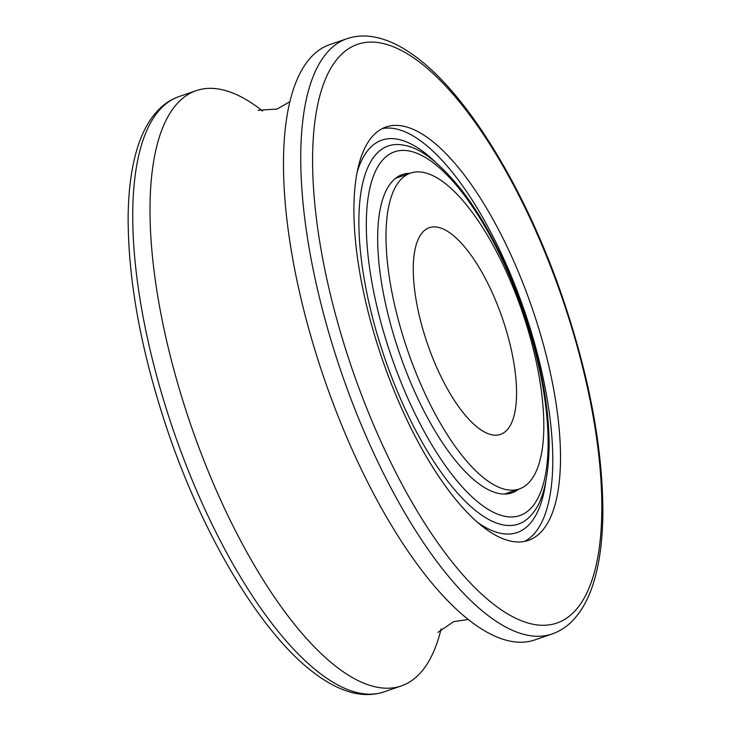 <?xml version="1.0" encoding="UTF-8"?>
<svg xmlns="http://www.w3.org/2000/svg" width="731" height="731" viewBox="0 0 731 731"><rect width="100%" height="100%" fill="white"/><g stroke="black" fill="none" stroke-linecap="round" stroke-linejoin="round"><path stroke-width="1.1" d="M397.271 315.911A167.024 60.472 71 0 0 519.33 488.938A167.024 60.472 71 0 0 522.089 311.333A167.024 60.472 71 0 0 410.502 173.119A167.024 60.472 71 0 0 397.271 315.911M420.645 321.137A109.312 39.575 71 0 0 500.525 434.378A109.312 39.575 71 0 0 509.187 340.929A109.312 39.575 71 0 0 429.307 227.688A109.312 39.575 71 0 0 420.645 321.137M346.942 38.706L329.681 44.655A314.805 113.981 71 0 0 283.866 147.068A314.805 113.981 71 0 0 288.626 233.125A314.805 113.981 71 0 0 435.621 587.477A314.805 113.981 71 0 0 508.904 640.877A314.805 113.981 71 0 0 534.8 639.927L552.06 633.978C559.763 631.282 566.616 626.851 572.62 620.683C582.397 610.458 589.762 596.523 594.696 578.879C599.913 560.357 602.636 538.491 602.865 513.29C602.865 447.993 589.186 375.323 561.81 295.297C524.968 188.415 466.743 92.992 414.029 55.529C399.491 44.911 385.319 38.588 371.512 36.55C362.914 35.344 354.727 36.066 346.942 38.706A314.805 113.981 71 0 0 305.887 227.177A314.805 113.981 71 0 0 488.326 615.712A314.805 113.981 71 0 0 552.06 633.978M357.477 257.879A218.615 79.149 71 0 0 528.431 540.373A218.615 79.149 71 0 0 556.94 409.497A218.615 79.149 71 0 0 385.986 127.002A218.615 79.149 71 0 0 357.477 257.879M262.703 111.066A314.805 113.981 71 0 0 196.2 90.653A314.805 113.981 71 0 0 155.146 279.123A314.805 113.981 71 0 0 375.423 686.866A314.805 113.981 71 0 0 401.319 685.916A314.805 113.981 71 0 0 441.131 628.87M508.072 493.809A168.331 60.947 71 0 0 511.097 491.78M402.269 175.961A168.331 60.947 71 0 0 398.633 176.217M524.483 541.433A218.615 79.149 71 0 0 524.337 310.556A218.615 79.149 71 0 0 382.222 128.601M409.972 173.302A168.331 60.947 71 0 0 402.37 174.535A168.331 60.947 71 0 0 379.636 269.31A168.331 60.947 71 0 0 434.214 429.59A168.331 60.947 71 0 0 512.047 492.84A168.331 60.947 71 0 0 518.8 489.121M317.583 227.551A306.061 110.81 -109 0 1 419.466 62.08A306.061 110.81 -109 0 1 596.834 439.824A306.061 110.81 -109 0 1 494.951 605.295A306.061 110.81 -109 0 1 317.583 227.551M137.885 285.072A314.805 113.981 -109 0 1 178.94 96.602C171.237 99.297 164.384 103.729 158.38 109.897C148.603 120.122 141.238 134.056 136.304 151.701C131.087 170.222 128.364 192.079 128.135 217.29C128.135 282.586 141.814 355.257 169.19 435.283C205.32 540.081 262.045 634.015 313.955 672.803C323.358 679.976 332.623 685.422 341.761 689.15C356.701 695.309 370.8 696.214 384.058 691.864A314.805 113.981 -109 0 1 320.324 673.607A314.805 113.981 -109 0 1 137.885 285.072M477.763 522.473A207.531 75.138 71 0 0 500.041 533.173A207.531 75.138 71 0 0 545.783 481.994M502.051 524.666A199.956 72.396 -109 0 1 474.3 509.507A199.956 72.396 -109 0 1 361.215 258.546A199.956 72.396 -109 0 1 405.221 145.496C421.275 148.475 440.062 163.324 461.581 190.023C476.109 208.856 489.642 231.508 502.17 257.961C521.514 299.317 535.211 341.743 543.27 385.246C547.126 406.646 549.091 426.438 549.164 444.622C548.615 478.613 542.959 501.722 532.186 513.957A199.956 72.396 -109 0 1 502.051 524.666M435.621 162.3A207.531 75.138 71 0 0 357.103 172.315M368.561 260.117A192.381 69.655 -109 0 1 437.056 165.8A192.381 69.655 -109 0 1 545.856 407.258A192.381 69.655 -109 0 1 477.361 501.567A192.381 69.655 -109 0 1 368.561 260.117M504.445 494.074L519.33 488.938M395.617 178.254L410.502 173.119M384.058 691.864L401.319 685.916M178.94 96.602L196.2 90.653M436.416 588.391L435.621 587.477M283.866 147.068L283.92 145.834M289.869 101.71L277.012 109.056L258.052 110.29M468.297 619.504L453.704 621.624L437.951 632.352"/></g></svg>
